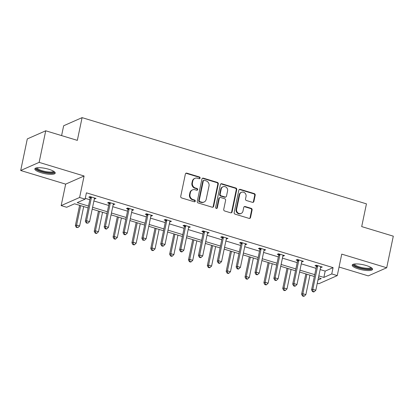 <?xml version="1.0" encoding="UTF-8"?>
<svg xmlns="http://www.w3.org/2000/svg" width="414" height="414" viewBox="0 0 414 414"><rect width="100%" height="100%" fill="white"/><g stroke="black" fill="none" stroke-linecap="round" stroke-linejoin="round"><path stroke-width="0.62" d="M200.081 178.087A0.916 0.838 66.2 0 0 199.434 176.969L186.828 173.15A1.309 1.195 66.2 0 0 185.384 174.03L180.721 196.35A1.309 1.195 66.2 0 0 181.648 197.949L194.254 201.768A0.916 0.838 66.2 0 0 195.263 201.152A0.916 0.838 66.2 0 0 194.616 200.034L192.986 199.538A4.187 3.824 66.2 0 1 190.016 194.42L190.404 192.562A4.187 3.824 66.2 0 1 192.51 189.876A4.187 3.824 66.2 0 1 195.03 189.741L196.66 190.238A0.916 0.838 66.2 0 0 197.675 189.622A0.916 0.838 66.2 0 0 197.023 188.499L195.392 188.008A4.187 3.824 66.2 0 1 192.427 182.89L192.815 181.027A4.187 3.824 66.2 0 1 194.922 178.346A4.187 3.824 66.2 0 1 197.442 178.211L199.072 178.703A0.916 0.838 66.2 0 0 200.081 178.087M199.351 178.739A0.916 0.838 66.2 0 0 198.937 177.187L186.331 173.368A1.309 1.195 66.2 0 0 185.808 173.331M194.533 201.804A0.916 0.838 66.2 0 0 194.119 200.252L192.484 199.76L192.986 199.538M196.945 190.274A0.916 0.838 66.2 0 0 196.526 188.722L194.896 188.225L195.392 188.008M358.493 268.955A10.402 2.619 11.8 0 1 352.195 265.115A10.402 2.619 11.8 0 1 366.266 265.529A10.402 2.619 11.8 0 1 372.559 269.369A10.402 2.619 11.8 0 1 358.493 268.955M41.136 172.726A10.402 2.619 11.8 0 1 34.843 168.886A10.402 2.619 11.8 0 1 48.909 169.3A10.402 2.619 11.8 0 1 55.207 173.14A10.402 2.619 11.8 0 1 41.136 172.726M20.7 170.501L27.298 138.918L45.731 130.788L39.133 162.371L20.7 170.501L65.655 184.132L61.168 205.608L79.607 197.478L85.103 199.144L77.206 202.627L88.503 206.053M339.05 267.03L368.269 275.89L386.702 267.76L341.747 254.129L337.26 275.605L318.821 283.73L317.279 283.264M45.731 130.788L77.335 140.372L82.086 117.633L366.447 203.859L361.696 226.598L393.3 236.177L386.702 267.76M252.442 202.337A1.309 1.195 66.2 0 0 253.885 201.458L255.195 195.196A1.309 1.195 66.2 0 0 254.268 193.597L240.27 189.353A1.309 1.195 66.2 0 0 238.826 190.233L234.164 212.553A1.309 1.195 66.2 0 0 235.09 214.152L249.088 218.395A1.309 1.195 66.2 0 0 250.532 217.516L252.11 209.95A1.309 1.195 66.2 0 0 251.184 208.351L245.197 206.534A1.309 1.195 66.2 0 0 243.748 207.414L242.966 211.166A3.503 3.198 66.2 0 1 241.207 213.407A3.503 3.198 66.2 0 1 237.781 212.765A3.503 3.198 66.2 0 1 236.622 209.241L239.69 194.549A3.503 3.198 66.2 0 1 241.45 192.308A3.503 3.198 66.2 0 1 244.876 192.95A3.503 3.198 66.2 0 1 246.035 196.474L245.523 198.922A1.309 1.195 66.2 0 0 246.449 200.521L252.442 202.337M65.655 184.132L84.094 176.002L39.133 162.371M84.094 176.002L79.607 197.478M320.141 269.571L325.181 271.103L333.079 267.62L86.422 192.831L85.103 199.144M333.079 267.62L331.759 273.933L337.26 275.605M218.302 184.007A1.309 1.195 66.2 0 0 217.376 182.408L203.377 178.165A1.309 1.195 66.2 0 0 201.934 179.045L197.271 201.364A1.309 1.195 66.2 0 0 198.197 202.963L212.196 207.207A1.309 1.195 66.2 0 0 213.64 206.327L218.302 184.007L217.805 184.23A1.309 1.195 66.2 0 0 216.879 182.631L202.881 178.387A1.309 1.195 66.2 0 0 202.358 178.351M221.826 183.759L235.82 188.003A1.309 1.195 66.2 0 1 236.751 189.602L232.088 211.921A1.309 1.195 66.2 0 1 230.639 212.801L224.652 210.985A1.309 1.195 66.2 0 1 223.726 209.386L225.614 200.335A1.309 1.195 66.2 0 0 224.688 198.736L220.714 197.53A1.309 1.195 66.2 0 0 219.27 198.409L217.298 207.833A0.916 0.838 66.2 0 1 215.942 208.252A0.916 0.838 66.2 0 1 215.637 207.331L220.377 184.639A1.309 1.195 66.2 0 1 221.826 183.759L221.324 183.976L235.323 188.225L235.82 188.003M82.086 117.633L63.652 125.763L61.598 135.601M88.115 207.9L74.567 203.791L66.67 207.274L61.168 205.608M317.957 280.024L321.223 278.581L318.433 277.737M314.35 276.5L299.581 272.019M295.498 270.782L280.728 266.305M276.645 265.063L261.876 260.587M257.793 259.35L243.023 254.869M238.94 253.632L224.171 249.156M220.088 247.914L205.318 243.437M201.235 242.2L186.466 237.719M182.383 236.482L167.613 232.006M163.53 230.764L148.761 226.287M144.677 225.05L129.908 220.574M125.825 219.332L111.055 214.856M106.967 213.619L92.203 209.137M318.821 275.89L323.862 277.416L331.759 273.933M92.586 207.29L107.355 211.766M111.438 213.008L126.208 217.485M130.291 218.721L145.06 223.203M149.143 224.44L163.913 228.916M168.001 230.158L182.765 234.634M186.854 235.871L201.618 240.353M205.706 241.59L220.471 246.066M224.559 247.308L239.323 251.784M243.411 253.021L258.176 257.503M262.264 258.74L277.028 263.216M281.116 264.458L295.881 268.934M299.969 270.171L314.733 274.653M325.181 271.103L323.862 277.416M85.268 198.353L89.822 199.734M93.906 200.976L108.675 205.453M112.758 206.689L127.528 211.171M131.611 212.408L146.38 216.884M150.463 218.126L165.233 222.603M169.321 223.839L184.085 228.316M188.173 229.558L202.938 234.034M207.026 235.271L221.79 239.753M225.878 240.989L240.643 245.466M244.731 246.708L259.495 251.184M263.583 252.421L278.348 256.903M282.436 258.139L297.2 262.616M301.288 263.858L316.053 268.334M316.343 266.161L314.987 265.747L316.234 265.198L322.278 267.03L320.586 267.444M297.49 260.442L296.134 260.033L297.381 259.485L303.426 261.317L301.734 261.731M278.638 254.724L277.282 254.315L278.529 253.766L284.573 255.598L282.881 256.012M259.785 249.011L258.429 248.602L259.676 248.048L265.721 249.88L264.028 250.294M240.932 243.292L239.577 242.883L240.824 242.335L246.868 244.167L245.176 244.581M222.075 237.574L220.724 237.165L221.971 236.617L228.016 238.448L226.318 238.862M203.222 231.861L201.872 231.452L203.119 230.898L209.163 232.735L207.466 233.144M184.37 226.142L183.019 225.733L184.266 225.185L190.311 227.017L188.613 227.431M165.517 220.429L164.167 220.015L165.414 219.467L171.453 221.299L169.761 221.713M146.665 214.711L145.314 214.302L146.561 213.753L152.6 215.585L150.908 215.999M127.812 208.992L126.461 208.584L127.709 208.035L133.748 209.867L132.056 210.281M108.96 203.279L107.609 202.865L108.856 202.317L114.895 204.149L113.203 204.563M90.107 197.561L88.756 197.152L90.004 196.603L96.043 198.435L94.351 198.849M94.801 198.984L94.982 198.109M113.653 204.697L113.834 203.828M132.506 210.416L132.687 209.546M151.358 216.134L151.54 215.259M170.211 221.847L170.392 220.978M189.063 227.565L189.245 226.696M207.916 233.284L208.097 232.409M226.768 238.997L226.95 238.128M245.621 244.715L245.802 243.846M264.474 250.434L264.655 249.559M283.326 256.147L283.507 255.278M302.179 261.865L302.36 260.991M321.031 267.584L321.212 266.709M194.922 178.346L194.425 178.563A4.187 3.824 66.2 0 0 192.319 181.249L192.815 181.027M194.896 188.225A4.187 3.824 66.2 0 1 191.93 183.107L192.319 181.249M192.51 189.876L192.013 190.098A4.187 3.824 66.2 0 0 189.907 192.779L190.404 192.562M192.484 199.76A4.187 3.824 66.2 0 1 189.519 194.637L189.907 192.779M212.718 207.243A1.309 1.195 66.2 0 0 213.143 206.55L217.805 184.23M204.319 180.297A0.916 0.838 66.2 0 0 203.31 180.913L199.217 200.505A0.916 0.838 66.2 0 0 199.864 201.623L201.587 202.146A4.187 3.824 66.2 0 0 204.102 202.011A4.187 3.824 66.2 0 0 206.208 199.331L209.008 185.938A4.187 3.824 66.2 0 0 206.043 180.82L204.319 180.297M203.771 180.328L203.269 180.545A0.916 0.838 66.2 0 0 202.808 181.135L203.31 180.913M204.102 202.011L203.605 202.229A4.187 3.824 66.2 0 1 201.085 202.368L199.367 201.846A0.916 0.838 66.2 0 1 198.72 200.723L202.808 181.135M231.167 212.837A1.309 1.195 66.2 0 0 231.586 212.144L236.249 189.824A1.309 1.195 66.2 0 0 235.323 188.225M219.927 197.571L219.425 197.794A1.309 1.195 66.2 0 0 218.768 198.632L216.801 208.056L217.298 207.833M216.569 208.485A0.916 0.838 66.2 0 0 216.801 208.056M227.576 190.942A3.503 3.198 66.2 0 0 226.417 187.418A3.503 3.198 66.2 0 0 222.991 186.776A3.503 3.198 66.2 0 0 221.231 189.017L220.15 194.192A1.309 1.195 66.2 0 0 221.076 195.796L225.05 196.997A1.309 1.195 66.2 0 0 226.494 196.117L227.576 190.942M222.991 186.776L222.494 186.993A3.503 3.198 66.2 0 0 220.729 189.239L221.231 189.017M225.837 196.955L225.34 197.178A1.309 1.195 66.2 0 1 224.554 197.219L220.579 196.013A1.309 1.195 66.2 0 1 219.648 194.414L220.729 189.239M221.324 183.976A1.309 1.195 66.2 0 0 220.802 183.94M241.45 192.308L240.953 192.526A3.503 3.198 66.2 0 0 239.188 194.766L239.69 194.549M241.207 213.407L240.705 213.629A3.503 3.198 66.2 0 1 237.284 212.987A3.503 3.198 66.2 0 1 236.12 209.463L239.188 194.766M249.611 218.432A1.309 1.195 66.2 0 0 250.035 217.733L251.614 210.172A1.309 1.195 66.2 0 0 250.687 208.573L244.695 206.757A1.309 1.195 66.2 0 0 244.172 206.721M252.964 202.374A1.309 1.195 66.2 0 0 253.389 201.675L254.698 195.413A1.309 1.195 66.2 0 0 253.772 193.814L239.773 189.571A1.309 1.195 66.2 0 0 239.245 189.534M79.607 205.318L75.364 225.651L76.606 225.102L79.628 226.018L83.695 206.56M80.673 205.644L76.606 225.102L76.797 227.182L76.3 227.405L78.003 227.55L76.797 227.182M79.628 226.018L78.003 227.55M76.3 227.405L75.364 225.651M91.375 197.716L90.128 198.265L85.325 221.257L86.573 220.709L91.375 197.716A1.335 1.216 66.2 0 0 91.385 197.219L91.354 197.012M86.764 222.789L86.262 223.011L87.97 223.156L86.764 222.789L86.573 220.709L89.595 221.625L94.397 198.632A1.335 1.216 66.2 0 1 94.583 198.187L94.692 198.021M90.128 198.265A1.335 1.216 66.2 0 0 90.143 197.768L89.962 196.619M85.325 221.257L86.262 223.011M87.97 223.156L89.595 221.625M98.46 211.036L94.216 231.369L95.458 230.821L98.48 231.736L102.548 212.273M99.526 211.357L95.458 230.821L95.65 232.901L95.153 233.118L96.358 233.486L96.86 233.268L95.65 232.901M98.48 231.736L96.86 233.268M95.153 233.118L94.216 231.369M117.312 216.755L113.069 237.082L114.311 236.534L117.333 237.45L121.4 217.992M118.378 217.076L114.311 236.534L114.502 238.614L114.005 238.837L115.211 239.204L115.713 238.981L114.502 238.614M117.333 237.45L115.713 238.981M114.005 238.837L113.069 237.082M110.227 203.434L108.98 203.983L104.178 226.975L105.425 226.427L110.227 203.434A1.335 1.216 66.2 0 0 110.238 202.932L110.207 202.725M105.617 228.507L105.115 228.725L106.326 229.092L106.822 228.875L105.617 228.507L105.425 226.427L108.447 227.343L113.25 204.35A1.335 1.216 66.2 0 1 113.436 203.905L113.545 203.74M108.98 203.983A1.335 1.216 66.2 0 0 108.996 203.486L108.815 202.337M104.178 226.975L105.115 228.725M106.822 228.875L108.447 227.343M129.08 209.148L127.833 209.696L123.03 232.689L124.278 232.14L129.08 209.148A1.335 1.216 66.2 0 0 129.09 208.651L129.059 208.444M124.469 234.22L123.967 234.443L125.178 234.81L125.675 234.588L124.469 234.22L124.278 232.14L127.3 233.056L132.102 210.064A1.335 1.216 66.2 0 1 132.289 209.619L132.397 209.458M127.833 209.696A1.335 1.216 66.2 0 0 127.848 209.199L127.667 208.051M123.03 232.689L123.967 234.443M125.675 234.588L127.3 233.056M54.022 171.515A8.999 2.267 11.8 0 1 46.208 172.493A8.999 2.267 11.8 0 1 36.489 168.601A8.999 2.267 11.8 0 1 36.577 167.872M37.198 167.773A8.337 2.101 -168.2 0 0 37.27 168.074A8.337 2.101 -168.2 0 0 45.488 171.536A8.337 2.101 -168.2 0 0 53.494 171.179M35.19 168.389A10.334 2.603 -168.2 0 0 35.195 168.394A10.334 2.603 -168.2 0 0 44.712 172.555A10.334 2.603 -168.2 0 0 55.088 172.545M371.379 267.744A8.999 2.267 11.8 0 1 363.564 268.722A8.999 2.267 11.8 0 1 353.841 264.831A8.999 2.267 11.8 0 1 353.929 264.096M354.55 264.003A8.337 2.101 -168.2 0 0 354.622 264.303A8.337 2.101 -168.2 0 0 362.84 267.765A8.337 2.101 -168.2 0 0 370.846 267.408M352.547 264.618A10.334 2.603 -168.2 0 0 352.547 264.624A10.334 2.603 -168.2 0 0 362.069 268.784A10.334 2.603 -168.2 0 0 372.44 268.774M136.165 222.468L131.921 242.801L133.163 242.252L136.185 243.168L140.253 223.71M137.231 222.794L133.163 242.252L133.355 244.332L132.858 244.555L134.064 244.917L134.566 244.7L133.355 244.332M136.185 243.168L134.566 244.7M132.858 244.555L131.921 242.801M147.933 214.866L146.685 215.415L141.883 238.407L143.13 237.859L147.933 214.866A1.335 1.216 66.2 0 0 147.943 214.369L147.912 214.162M143.322 239.939L142.82 240.161L144.527 240.306L143.322 239.939L143.13 237.859L146.152 238.774L150.955 215.782A1.335 1.216 66.2 0 1 151.141 215.337L151.25 215.171M146.685 215.415A1.335 1.216 66.2 0 0 146.701 214.918L146.52 213.769M141.883 238.407L142.82 240.161M144.527 240.306L146.152 238.774M155.017 228.186L150.774 248.519L152.016 247.965L155.038 248.886L159.105 229.423M156.083 228.507L152.016 247.965L152.207 250.051L151.71 250.268L152.916 250.636L153.418 250.418L152.207 250.051M155.038 248.886L153.418 250.418M151.71 250.268L150.774 248.519M166.785 220.584L165.543 221.133L160.736 244.125L161.983 243.572L166.785 220.584A1.335 1.216 66.2 0 0 166.795 220.082L166.764 219.875M162.174 245.657L161.672 245.875L162.883 246.242L163.38 246.025L162.174 245.657L161.983 243.572L165.005 244.488L169.807 221.5A1.335 1.216 66.2 0 1 169.994 221.055L170.102 220.89M165.543 221.133A1.335 1.216 66.2 0 0 165.553 220.636L165.372 219.487M160.736 244.125L161.672 245.875M163.38 246.025L165.005 244.488M173.875 233.905L169.626 254.232L170.868 253.684L173.89 254.6L177.958 235.142M174.936 234.226L170.868 253.684L171.06 255.764L170.563 255.987L171.769 256.354L172.271 256.131L171.06 255.764M173.89 254.6L172.271 256.131M170.563 255.987L169.626 254.232M185.638 226.298L184.396 226.846L179.588 249.839L180.835 249.29L185.638 226.298A1.335 1.216 66.2 0 0 185.648 225.801L185.617 225.594M181.027 251.37L180.525 251.593L181.736 251.96L182.232 251.738L181.027 251.37L180.835 249.29L183.857 250.206L188.66 227.214A1.335 1.216 66.2 0 1 188.846 226.768L188.955 226.608M184.396 226.846A1.335 1.216 66.2 0 0 184.406 226.349L184.225 225.2M179.588 249.839L180.525 251.593M182.232 251.738L183.857 250.206M192.727 239.618L188.479 259.951L189.726 259.402L192.743 260.318L196.81 240.86M193.788 239.944L189.726 259.402L189.912 261.482L189.415 261.705L190.621 262.067L191.123 261.85L189.912 261.482M192.743 260.318L191.123 261.85M189.415 261.705L188.479 259.951M204.49 232.016L203.248 232.564L198.441 255.557L199.688 255.008L204.49 232.016A1.335 1.216 66.2 0 0 204.5 231.519L204.469 231.312M199.879 257.089L199.382 257.306L200.588 257.674L201.085 257.456L199.879 257.089L199.688 255.008L202.71 255.924L207.512 232.932A1.335 1.216 66.2 0 1 207.699 232.487L207.807 232.321M203.248 232.564A1.335 1.216 66.2 0 0 203.258 232.068L203.077 230.919M198.441 255.557L199.382 257.306M201.085 257.456L202.71 255.924M211.58 245.336L207.331 265.669L208.578 265.115L211.595 266.031L215.663 246.573M212.641 245.657L208.578 265.115L208.765 267.201L208.268 267.418L209.474 267.786L209.976 267.568L208.765 267.201M211.595 266.031L209.976 267.568M208.268 267.418L207.331 265.669M223.343 237.734L222.101 238.283L217.293 261.275L218.54 260.722L223.343 237.734A1.335 1.216 66.2 0 0 223.353 237.232L223.322 237.025M218.732 262.807L218.235 263.025L219.441 263.392L219.937 263.169L218.732 262.807L218.54 260.722L221.562 261.638L226.365 238.65A1.335 1.216 66.2 0 1 226.551 238.205L226.66 238.04M222.101 238.283A1.335 1.216 66.2 0 0 222.111 237.781L221.93 236.637M217.293 261.275L218.235 263.025M219.937 263.169L221.562 261.638M230.432 251.055L226.184 271.382L227.431 270.834L230.448 271.75L234.515 252.292M231.493 251.376L227.431 270.834L227.617 272.914L227.12 273.136L228.326 273.504L228.828 273.281L227.617 272.914M230.448 271.75L228.828 273.281M227.12 273.136L226.184 271.382M242.195 243.448L240.953 243.996L236.151 266.989L237.393 266.44L242.195 243.448A1.335 1.216 66.2 0 0 242.211 242.951L242.174 242.744M237.584 268.52L237.087 268.743L238.293 269.11L238.79 268.888L237.584 268.52L237.393 266.44L240.415 267.356L245.217 244.363A1.335 1.216 66.2 0 1 245.404 243.918L245.512 243.758M240.953 243.996A1.335 1.216 66.2 0 0 240.964 243.499L240.782 242.35M236.151 266.989L237.087 268.743M238.79 268.888L240.415 267.356M249.285 256.768L245.036 277.101L246.283 276.552L249.3 277.468L253.368 258.01M250.346 257.094L246.283 276.552L246.47 278.632L245.973 278.85L247.184 279.217L247.681 279L246.47 278.632M249.3 277.468L247.681 279M245.973 278.85L245.036 277.101M268.137 262.486L263.889 282.814L265.136 282.265L268.158 283.181L272.221 263.723M269.198 262.807L265.136 282.265L265.322 284.351L264.825 284.568L266.036 284.935L266.533 284.713L265.322 284.351M268.158 283.181L266.533 284.713M264.825 284.568L263.889 282.814M286.99 268.2L282.741 288.532L283.988 287.984L287.011 288.9L291.073 269.442M288.051 268.526L283.988 287.984L284.175 290.064L283.678 290.286L284.889 290.654L285.386 290.431L284.175 290.064M287.011 288.9L285.386 290.431M283.678 290.286L282.741 288.532M261.048 249.166L259.806 249.714L255.003 272.707L256.245 272.158L261.048 249.166A1.335 1.216 66.2 0 0 261.063 248.669L261.027 248.462M256.437 274.239L255.94 274.456L257.146 274.824L257.643 274.606L256.437 274.239L256.245 272.158L259.267 273.074L264.07 250.082A1.335 1.216 66.2 0 1 264.256 249.637L264.365 249.471M259.806 249.714A1.335 1.216 66.2 0 0 259.816 249.218L259.635 248.069M255.003 272.707L255.94 274.456M257.643 274.606L259.267 273.074M279.9 254.884L278.658 255.433L273.856 278.42L275.098 277.872L279.9 254.884A1.335 1.216 66.2 0 0 279.916 254.382L279.88 254.175M275.289 279.957L274.792 280.174L275.998 280.542L276.495 280.319L275.289 279.957L275.098 277.872L278.12 278.788L282.922 255.8A1.335 1.216 66.2 0 1 283.109 255.355L283.217 255.19M278.658 255.433A1.335 1.216 66.2 0 0 278.669 254.931L278.487 253.787M273.856 278.42L274.792 280.174M276.495 280.319L278.12 278.788M298.753 260.597L297.511 261.146L292.708 284.139L293.95 283.59L298.753 260.597A1.335 1.216 66.2 0 0 298.768 260.101L298.732 259.894M294.142 285.67L293.645 285.893L294.851 286.26L295.353 286.038L294.142 285.67L293.95 283.59L296.973 284.506L301.775 261.513A1.335 1.216 66.2 0 1 301.961 261.068L302.07 260.908M297.511 261.146A1.335 1.216 66.2 0 0 297.521 260.649L297.34 259.5M292.708 284.139L293.645 285.893M295.353 286.038L296.973 284.506M305.842 273.918L301.594 294.25L302.841 293.702L305.863 294.618L309.926 275.155M306.903 274.239L302.841 293.702L303.027 295.782L302.53 296L303.741 296.367L304.238 296.15L303.027 295.782M305.863 294.618L304.238 296.15M302.53 296L301.594 294.25M317.61 266.316L316.363 266.864L311.561 289.857L312.803 289.308L317.61 266.316A1.335 1.216 66.2 0 0 317.621 265.819L317.585 265.612M312.994 291.389L312.498 291.606L313.703 291.974L314.205 291.756L312.994 291.389L312.803 289.308L315.825 290.224L320.627 267.232A1.335 1.216 66.2 0 1 320.814 266.787L320.928 266.621M316.363 266.864A1.335 1.216 66.2 0 0 316.374 266.368L316.192 265.219M311.561 289.857L312.498 291.606M314.205 291.756L315.825 290.224M198.937 177.187L199.434 176.969M194.119 200.252L194.616 200.034M196.526 188.722L197.023 188.499M191.93 183.107L192.427 182.89M189.519 194.637L190.016 194.42M186.331 173.368L186.828 173.15M213.143 206.55L213.64 206.327M202.881 178.387L203.377 178.165M216.879 182.631L217.376 182.408M198.72 200.723L199.217 200.505M199.367 201.846L199.864 201.623M201.085 202.368L201.587 202.146M236.249 189.824L236.751 189.602M231.586 212.144L232.088 211.921M218.768 198.632L219.27 198.409M219.648 194.414L220.15 194.192M220.579 196.013L221.076 195.796M224.554 197.219L225.05 196.997M236.12 209.463L236.622 209.241M244.695 206.757L245.197 206.534M250.687 208.573L251.184 208.351M251.614 210.172L252.11 209.95M250.035 217.733L250.532 217.516M239.773 189.571L240.27 189.353M253.772 193.814L254.268 193.597M254.698 195.413L255.195 195.196M253.389 201.675L253.885 201.458M91.385 197.219L90.143 197.768M110.238 202.932L108.996 203.486M129.09 208.651L127.848 209.199M147.943 214.369L146.701 214.918M166.795 220.082L165.553 220.636M185.648 225.801L184.406 226.349M204.5 231.519L203.258 232.068M223.353 237.232L222.111 237.781M242.211 242.951L240.964 243.499M261.063 248.669L259.816 249.218M279.916 254.382L278.669 254.931M298.768 260.101L297.521 260.649M317.621 265.819L316.374 266.368"/></g></svg>
